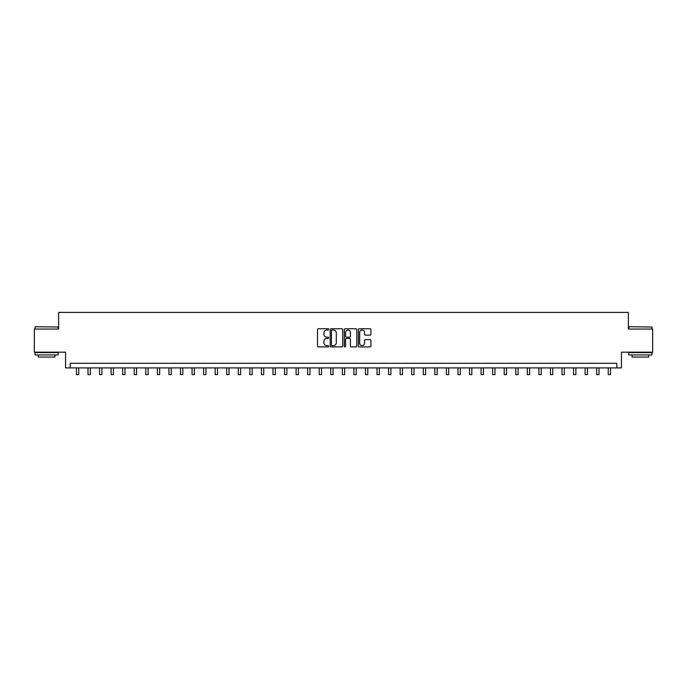 <?xml version="1.0" encoding="UTF-8"?>
<svg xmlns="http://www.w3.org/2000/svg" width="687" height="687" viewBox="0 0 687 687"><rect width="100%" height="100%" fill="white"/><g stroke="black" fill="none" stroke-linecap="round" stroke-linejoin="round"><path stroke-width="1.03" d="M328.704 329.391A0.635 0.635 0 0 0 328.068 328.755L318.425 328.755A0.91 0.91 0 0 0 317.514 329.666L317.514 346.008A0.91 0.91 0 0 0 318.425 346.909L328.068 346.909A0.635 0.635 0 0 0 328.704 346.274A0.635 0.635 0 0 0 328.068 345.638L326.814 345.638A2.903 2.903 0 0 1 323.912 342.736L323.912 341.379A2.903 2.903 0 0 1 326.814 338.468L328.068 338.468A0.635 0.635 0 0 0 328.704 337.832A0.635 0.635 0 0 0 328.068 337.197L326.814 337.197A2.903 2.903 0 0 1 323.912 334.294L323.912 332.929A2.903 2.903 0 0 1 326.814 330.026L328.068 330.026A0.635 0.635 0 0 0 328.704 329.391M370.035 335.153A0.91 0.91 0 0 0 370.937 334.251L370.937 329.666A0.91 0.91 0 0 0 370.035 328.755L359.318 328.755A0.91 0.91 0 0 0 358.408 329.666L358.408 346.008A0.91 0.91 0 0 0 359.318 346.909L370.035 346.909A0.91 0.91 0 0 0 370.937 346.008L370.937 340.469A0.91 0.91 0 0 0 370.035 339.558L365.45 339.558A0.91 0.91 0 0 0 364.539 340.469L364.539 343.217A2.43 2.43 0 0 1 362.109 345.638A2.43 2.43 0 0 1 359.679 343.217L359.679 332.456A2.43 2.43 0 0 1 362.109 330.026A2.43 2.43 0 0 1 364.539 332.456L364.539 334.251A0.91 0.91 0 0 0 365.45 335.153L370.035 335.153M616.806 367.897L621.434 367.897L621.434 352.173L652.65 352.173L652.65 329.047L628.373 329.047L628.373 312.396L58.627 312.396L58.627 329.047L34.35 329.047L34.35 352.173L65.566 352.173L65.566 367.897L616.806 367.897L616.806 363.268L70.194 363.268L70.194 367.897M342.701 329.666A0.91 0.91 0 0 0 341.8 328.755L331.082 328.755A0.91 0.91 0 0 0 330.181 329.666L330.181 346.008A0.91 0.91 0 0 0 331.082 346.909L341.8 346.909A0.91 0.91 0 0 0 342.701 346.008L342.701 329.666M345.2 328.755L355.918 328.755A0.91 0.91 0 0 1 356.819 329.666L356.819 346.008A0.91 0.91 0 0 1 355.918 346.909L351.332 346.909A0.91 0.91 0 0 1 350.422 346.008L350.422 339.378A0.91 0.91 0 0 0 349.511 338.468L346.471 338.468A0.91 0.91 0 0 0 345.57 339.378L345.57 346.274A0.635 0.635 0 0 1 344.934 346.909A0.635 0.635 0 0 1 344.299 346.274L344.299 329.666A0.91 0.91 0 0 1 345.2 328.755M332.087 330.026A0.635 0.635 0 0 0 331.452 330.662L331.452 345.003A0.635 0.635 0 0 0 332.087 345.638L333.401 345.638A2.903 2.903 0 0 0 336.304 342.736L336.304 332.929A2.903 2.903 0 0 0 333.401 330.026L332.087 330.026M350.422 332.499A2.43 2.43 0 0 0 347.991 330.069A2.43 2.43 0 0 0 345.57 332.499L345.57 336.295A0.91 0.91 0 0 0 346.471 337.197L349.511 337.197A0.91 0.91 0 0 0 350.422 336.295L350.422 332.499M76.437 367.897L76.437 374.604L78.747 374.604L78.747 367.897M87.996 367.897L87.996 374.604L90.306 374.604L90.306 367.897M99.555 367.897L99.555 374.604L101.865 374.604L101.865 367.897M111.114 367.897L111.114 374.604L113.432 374.604L113.432 367.897M122.681 367.897L122.681 374.604L124.991 374.604L124.991 367.897M35.32 326.737L58.163 327.012L35.32 326.737M46.604 354.947L35.046 354.947L35.046 352.637L58.163 352.637L58.163 354.947L46.604 354.947M54.926 354.947L54.926 357.077L38.283 357.077L38.283 354.947M629.112 326.737L651.954 327.012L629.112 326.737M640.396 354.947L628.837 354.947L628.837 352.637L651.954 352.637L651.954 354.947L640.396 354.947M648.717 354.947L648.717 357.077L632.074 357.077L632.074 354.947M134.24 367.897L134.24 374.604L136.55 374.604L136.55 367.897M145.799 367.897L145.799 374.604L148.117 374.604L148.117 367.897M157.366 367.897L157.366 374.604L159.676 374.604L159.676 367.897M168.925 367.897L168.925 374.604L171.235 374.604L171.235 367.897M180.483 367.897L180.483 374.604L182.794 374.604L182.794 367.897M192.051 367.897L192.051 374.604L194.361 374.604L194.361 367.897M203.61 367.897L203.61 374.604L205.92 374.604L205.92 367.897M215.168 367.897L215.168 374.604L217.478 374.604L217.478 367.897M226.727 367.897L226.727 374.604L229.046 374.604L229.046 367.897M238.295 367.897L238.295 374.604L240.605 374.604L240.605 367.897M249.853 367.897L249.853 374.604L252.163 374.604L252.163 367.897M261.412 367.897L261.412 374.604L263.731 374.604L263.731 367.897M272.979 367.897L272.979 374.604L275.289 374.604L275.289 367.897M284.538 367.897L284.538 374.604L286.848 374.604L286.848 367.897M296.097 367.897L296.097 374.604L298.407 374.604L298.407 367.897M307.656 367.897L307.656 374.604L309.974 374.604L309.974 367.897M319.223 367.897L319.223 374.604L321.533 374.604L321.533 367.897M330.782 367.897L330.782 374.604L333.092 374.604L333.092 367.897M342.341 367.897L342.341 374.604L344.659 374.604L344.659 367.897M353.908 367.897L353.908 374.604L356.218 374.604L356.218 367.897M365.467 367.897L365.467 374.604L367.777 374.604L367.777 367.897M377.026 367.897L377.026 374.604L379.344 374.604L379.344 367.897M388.593 367.897L388.593 374.604L390.903 374.604L390.903 367.897M400.152 367.897L400.152 374.604L402.462 374.604L402.462 367.897M411.711 367.897L411.711 374.604L414.021 374.604L414.021 367.897M423.269 367.897L423.269 374.604L425.588 374.604L425.588 367.897M434.837 367.897L434.837 374.604L437.147 374.604L437.147 367.897M446.395 367.897L446.395 374.604L448.705 374.604L448.705 367.897M457.954 367.897L457.954 374.604L460.273 374.604L460.273 367.897M469.522 367.897L469.522 374.604L471.832 374.604L471.832 367.897M481.08 367.897L481.08 374.604L483.39 374.604L483.39 367.897M492.639 367.897L492.639 374.604L494.949 374.604L494.949 367.897M504.206 367.897L504.206 374.604L506.517 374.604L506.517 367.897M515.765 367.897L515.765 374.604L518.075 374.604L518.075 367.897M527.324 367.897L527.324 374.604L529.634 374.604L529.634 367.897M538.883 367.897L538.883 374.604L541.201 374.604L541.201 367.897M550.45 367.897L550.45 374.604L552.76 374.604L552.76 367.897M562.009 367.897L562.009 374.604L564.319 374.604L564.319 367.897M573.568 367.897L573.568 374.604L575.886 374.604L575.886 367.897M585.135 367.897L585.135 374.604L587.445 374.604L587.445 367.897M596.694 367.897L596.694 374.604L599.004 374.604L599.004 367.897M608.253 367.897L608.253 374.604L610.563 374.604L610.563 367.897M76.437 374.604L78.747 374.604M87.996 374.604L90.306 374.604M99.555 374.604L101.865 374.604M111.114 374.604L113.432 374.604M122.681 374.604L124.991 374.604M134.24 374.604L136.55 374.604M145.799 374.604L148.117 374.604M157.366 374.604L159.676 374.604M168.925 374.604L171.235 374.604M180.483 374.604L182.794 374.604M192.051 374.604L194.361 374.604M203.61 374.604L205.92 374.604M215.168 374.604L217.478 374.604M226.727 374.604L229.046 374.604M238.295 374.604L240.605 374.604M249.853 374.604L252.163 374.604M261.412 374.604L263.731 374.604M272.979 374.604L275.289 374.604M284.538 374.604L286.848 374.604M296.097 374.604L298.407 374.604M307.656 374.604L309.974 374.604M319.223 374.604L321.533 374.604M330.782 374.604L333.092 374.604M342.341 374.604L344.659 374.604M353.908 374.604L356.218 374.604M365.467 374.604L367.777 374.604M377.026 374.604L379.344 374.604M388.593 374.604L390.903 374.604M400.152 374.604L402.462 374.604M411.711 374.604L414.021 374.604M423.269 374.604L425.588 374.604M434.837 374.604L437.147 374.604M446.395 374.604L448.705 374.604M457.954 374.604L460.273 374.604M469.522 374.604L471.832 374.604M481.08 374.604L483.39 374.604M492.639 374.604L494.949 374.604M504.206 374.604L506.517 374.604M515.765 374.604L518.075 374.604M527.324 374.604L529.634 374.604M538.883 374.604L541.201 374.604M550.45 374.604L552.76 374.604M562.009 374.604L564.319 374.604M573.568 374.604L575.886 374.604M585.135 374.604L587.445 374.604M596.694 374.604L599.004 374.604M608.253 374.604L610.563 374.604M35.046 329.047L35.046 327.012M40.318 352.637L40.318 352.173M52.89 352.637L52.89 352.173M58.163 329.047L58.163 327.012M628.837 329.047L628.837 327.012M634.11 352.637L634.11 352.173M646.682 352.637L646.682 352.173M651.954 329.047L651.954 327.012"/></g></svg>
